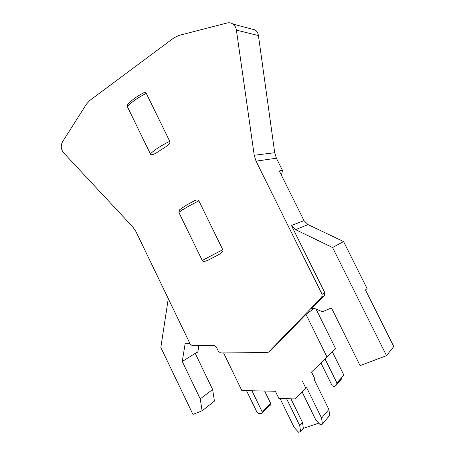 <?xml version="1.0" encoding="UTF-8"?>
<svg xmlns="http://www.w3.org/2000/svg" width="455" height="455" viewBox="0 0 455 455"><rect width="100%" height="100%" fill="white"/><g stroke="black" fill="none" stroke-linecap="round" stroke-linejoin="round"><path stroke-width="0.68" d="M320.917 362.936L325.046 358.938L336.888 382.934L336.643 384.776L334.846 386.449L333.947 386.818L332.139 385.703L320.917 362.936L311.527 372.059L315.042 379.197L314.348 379.891L328.88 409.454L329.682 415.335L322.413 424.128L320.337 424.834L315.872 420.056L302.126 392M311.527 372.059L335.631 348.712L332.372 351.874L343.883 375.159L336.888 382.934M325.046 358.938L332.372 351.874M337.058 383.98L341.887 378.588L340.511 378.901M316.026 309.099L335.631 348.712M302.285 380.977L305.914 388.371L294.903 398.916L278.892 398.495L275.366 391.26L241.832 390.549L223.581 352.909M251.951 390.765L262.046 411.553C262.433 412.657 262.131 413.333 261.159 413.589L258.622 413.504L257.092 412.429L246.519 390.652M264.634 391.033L270.68 403.448C271.049 404.523 270.759 405.183 269.804 405.439L262.211 412.594M216.279 346.915L218.445 351.391L220.612 352.926L267.307 352.591L268.706 352.005L321.759 297.308L322.123 294.379L256.034 161.138L254.22 155.269L236.407 30.093C235.991 27.505 234.854 25.503 232.977 24.087C231.191 22.841 229.246 22.471 227.142 22.977L178.843 35.456L174.003 37.799L89.828 100.413L86.535 104.013L62.477 141.886C60.543 145.697 60.919 149.331 63.609 152.789L132.883 227.051L135.903 231.493L190.241 344.168L192.3 345.669L214.163 345.39L216.279 346.915M189.997 343.656L185.134 343.73L182.256 361.475L200.228 398.853L202.105 410.808L192.926 414.386L160.831 347.455L168.282 298.628M271.226 350.066L305.97 314.388L327.02 357.021M312.056 308.297L324.352 295.46L324.716 292.559L291.427 225.487L295.596 229.661L308.024 224.611L304.02 220.635L279.29 170.944L282.447 170.358L281.497 175.374M311.607 308.598L314.041 308.268L322.459 311.772L331.422 307.904L360.064 365.627L386.517 355.662L332.56 247.52L295.596 229.661M250.569 28.728L255.204 29.95C256.978 31.281 258.053 33.158 258.429 35.575L274.706 152.721L276.401 158.226L282.447 170.358M332.56 247.52L343.576 241.571L367.1 288.601L365.462 289.943L393.763 346.545L386.517 355.662M343.576 241.571L308.024 224.611M198.824 345.584L197.862 351.982L195.303 353.58L212.639 389.525L214.43 401.111L202.105 410.808M314.217 308.342L305.97 314.388M140.663 94.43L143.433 92.9C144.974 92.428 145.93 92.587 146.294 93.377L169.738 141.3C170.466 142.591 169.152 144.417 165.796 146.783L156.327 152.914C152.914 154.945 150.929 155.274 150.366 153.904L127.428 106.788L127.724 104.604L130.375 101.784M195.201 200.359C188.575 203.743 183.399 206.86 179.685 209.715L178.872 212.445C183.228 209.169 189.894 205.302 198.869 200.848C198.431 199.921 197.208 199.756 195.201 200.359L190.127 203.055M185.356 205.836L179.685 209.715M178.872 212.445L202.253 260.465C202.816 261.852 204.909 261.693 208.521 259.981L218.548 254.749L208.521 259.981M198.869 200.848L222.768 249.704C223.513 251.029 222.108 252.713 218.548 254.749M200.228 398.853L212.639 389.525M182.256 361.475L197.777 351.806M305.914 388.371L306.647 387.632L321.583 418.082L328.88 409.454M286.576 398.699L299.731 425.635L300.573 431.567L298.565 432.25L294.22 427.541L280.064 398.523M290.933 398.813L302.524 422.519L303.349 428.394L318.739 423.127M299.731 425.635L302.524 422.519M300.573 431.567L303.349 428.394M321.583 418.082L322.413 424.128M262.046 411.553L270.68 403.448M258.429 35.575L236.407 30.093M254.22 155.269L274.706 152.721M276.401 158.226L256.034 161.138M291.427 225.487L304.02 220.635M324.716 292.559L322.123 294.379M271.68 349.724L268.706 352.005M324.352 295.46L321.77 297.297M127.428 106.788C131.142 102.312 137.433 97.842 146.294 93.377M169.738 141.3C160.825 145.759 154.37 149.962 150.366 153.904M165.796 146.783L156.327 152.914M222.768 249.704L202.253 260.465M337.041 383.372L341.005 378.952M232.977 24.087L255.204 29.95M143.433 92.9C136.307 96.688 131.074 100.589 127.724 104.604M181.721 207.998L182.62 209.835"/></g></svg>
